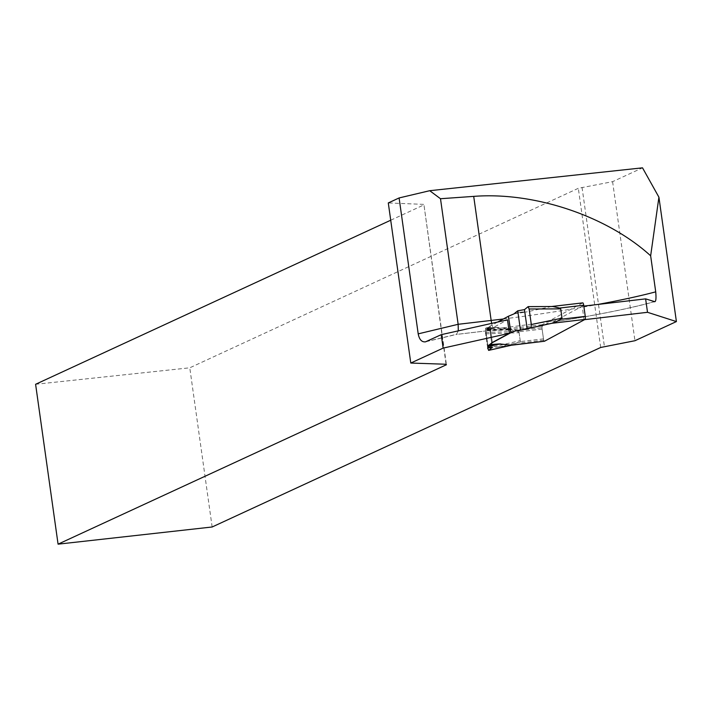<?xml version="1.0" encoding="UTF-8"?>
<svg xmlns="http://www.w3.org/2000/svg" width="712" height="712" viewBox="0 0 712 712"><rect width="100%" height="100%" fill="white"/><g stroke="black" fill="none" stroke-linecap="round" stroke-linejoin="round"><path stroke-width="0.53" stroke-dasharray="3.56 2.67" d="M511.385 345.24L487.693 348.319L485.655 333.839L485.94 330.804L491.378 328.882L487.222 328.659L491.44 329.273L489.82 329.727L492.099 345.943L487.969 345.881L485.477 328.161L497.305 327.404L487.48 328.152L490.034 326.158L492.33 342.481L490.443 329.051A6.809 0.632 -8 0 1 490.55 328.98L507.496 319.857M543.941 341.306L584.579 319.652M492.099 345.943L489.286 347.456M584.062 319.715L582.176 306.285L552.975 322.002L551.364 321.201A155.51 14.454 -8 0 1 501.542 328.054L487.489 328.552L487.711 329.149L487.115 329.149L488.245 330.706L490.443 329.051M458.306 330.858L456.419 334.426L488.405 330.635M35.6 384.284L189.775 367.81L578.313 188.306L612.596 181.667L642.518 167.836M390.719 220.222L423.96 204.869L446.424 364.74M446.068 364.25L423.96 204.869M423.596 204.371L388.289 202.938M582.176 306.285L583.831 306.089M612.596 181.667L634.953 340.719M212.149 526.987L189.775 367.81M582.042 187.39L604.417 346.557M600.679 347.474L578.313 188.306M654.221 301.63A149.885 13.928 -8 0 1 552.975 322.002L552.717 322.082C595.641 315.407 629.622 308.59 654.702 301.648M489.82 329.727L485.664 329.505L487.711 329.149M543.888 341.315A2.723 0.659 83.3 0 1 543.674 340.229L542.108 329.077A2.723 0.659 83.3 0 1 542.348 326.052L551.364 321.201M542.348 326.052L508.982 329.95L507.371 329.763L510.985 329.158L501.542 328.054M487.498 329.968L510.985 329.158M487.213 330.448L507.371 329.763M485.655 333.839L519.101 332.7L510.949 329.95L508.982 329.95M519.101 332.7L520.41 342.009L517.597 344.403M485.94 330.804L510.949 329.95M498.783 346.895L520.41 342.009M485.664 329.505L487.969 345.881M516.547 330.35L526.907 328.81M582.71 302.885L542.161 324.708A2.723 0.659 -96.7 0 0 541.912 327.734L517.758 330.555L518.914 331.356L520.223 340.665L519.324 341.707L512.382 345M542.161 324.708L508.795 328.606L497.305 327.404M497.626 322.064L490.034 326.158M514.064 313.85L524.584 312.292M551.569 306.525L525.785 312.078M549.344 306.783L551.702 306.569M541.912 327.734L543.478 338.885A2.723 0.659 -96.7 0 0 544.36 341.244M508.795 328.606L517.758 330.555M516.627 330.368L528.108 328.606M514.278 313.663L524.735 312.114L515.177 312.39M496.433 327.44L498.16 327.36M492.303 347.385L489.633 328.383L485.477 328.161M487.693 348.319L485.468 332.495L485.744 329.46L489.633 328.383M487.649 348.017L520.223 340.665M485.468 332.495L518.914 331.356M485.744 329.46L510.762 328.606M426.417 341.52L456.089 334.409M491.672 323.399A10.902 2.643 -96.7 0 0 493.283 328.357M503.384 318.967A160.787 14.943 172 0 0 597.964 304.433M490.141 326.096L490.55 328.98M543.674 340.229L519.511 343.05M542.108 329.077L517.944 331.899M543.478 338.885L519.324 341.707M517.758 330.768L527.085 328.819M515.337 312.239L526.898 311.892M488.236 330.706L456.419 334.426M425.509 341.84L456.543 334.4M486.892 328.997L487.462 328.98M550.038 306.694L551.462 306.525M527.245 328.739L516.467 330.35M512.587 344.973L513.663 344.733M496.825 327.449L487.435 328.17M486.705 327.654L497.902 327.36"/><path stroke-width="1.07" d="M443.14 348.106L410.788 363.049L388.289 202.938L399.103 197.945L418.202 333.866C419.323 339.597 421.753 342.25 425.509 341.84L441.244 334.667L443.14 348.106L509.392 333.296L492.437 342.419A6.809 0.632 172 0 0 492.33 342.481L487.969 345.881L488.192 347.483L489.349 346.059L499.628 343.932L489.705 344.857L489.349 346.059M410.788 363.049L446.068 364.25L446.424 364.74L58.072 544.164L35.6 384.284L390.719 220.222M584.579 319.652L647.511 312.301L676.4 321.575L634.953 340.719L600.679 347.474L212.149 526.987L58.072 544.164M511.385 345.24L543.941 341.306M487.693 348.319L489.286 347.456M441.244 334.667L507.496 319.857L509.392 333.296M418.202 333.866L458.145 324.298L458.306 330.858M399.103 197.945L429.719 190.7L642.518 167.836L658.92 197.197L650.652 255.804C606.971 216.021 534.454 191.67 473.711 196.379L440.497 198.728L458.145 324.298L491.155 320.445A10.902 2.643 -96.7 0 0 491.672 323.399M583.831 306.089L645.624 298.871L654.702 301.648M429.719 190.7L440.497 198.728M658.92 197.197L676.4 321.575M654.221 301.63C655.868 302.324 656.366 299.058 655.716 291.849L650.652 255.804M645.624 298.871L647.511 312.301M544.36 341.244A2.723 0.659 -96.7 0 0 544.422 341.253A2.723 0.659 -96.7 0 0 544.484 341.235L585.033 319.412A2.723 0.659 -96.7 0 0 585.273 316.386L561.118 319.207L553.989 322.812L526.907 328.81M497.626 322.064L508.421 316.253L510.744 332.78L516.547 330.35M510.744 332.78L492.464 342.614L489.803 344.679L498.756 343.958M544.484 341.235L511.118 345.133L499.628 343.932M553.989 322.812L527.147 328.632L524.468 309.631L528.09 306.667L529.132 308.999L531.312 324.521L531.027 327.556L531.312 324.521L562.017 318.175L561.118 319.216M562.017 318.175L560.709 308.866L559.552 308.056L552.868 306.525L528.313 306.667M551.462 306.525L582.772 302.867A2.723 0.659 -96.7 0 1 583.707 305.243L585.273 316.386M508.421 316.253L510.904 332.709M531.027 327.556L520.454 330.128L517.74 310.797L514.064 313.85L508.582 316.181M582.772 302.867A2.723 0.659 -96.7 0 0 582.71 302.885L551.569 306.525M511.118 345.133L513.761 344.706M529.212 328.419L520.454 330.128M516.627 330.368L517.758 330.768M527.147 328.632L524.468 309.631L517.74 310.797M531.312 324.521L529.132 308.999L528.09 306.667L524.468 309.631M529.132 308.999L560.709 308.866M487.649 348.017L488.681 350.349L492.303 347.385L488.192 347.483M512.587 344.973L488.601 350.384L512.382 345M473.711 196.379L491.155 320.445A160.787 14.943 172 0 0 503.384 318.967M597.964 304.433A160.787 14.943 172 0 0 655.716 291.849M585.033 319.412L551.667 323.31M583.707 305.243L559.552 308.065M489.286 346.201L500.483 343.887M511.688 345.08L544.422 341.253M517.927 330.777L529.132 328.437M528.206 306.623L552.779 306.516"/></g></svg>
